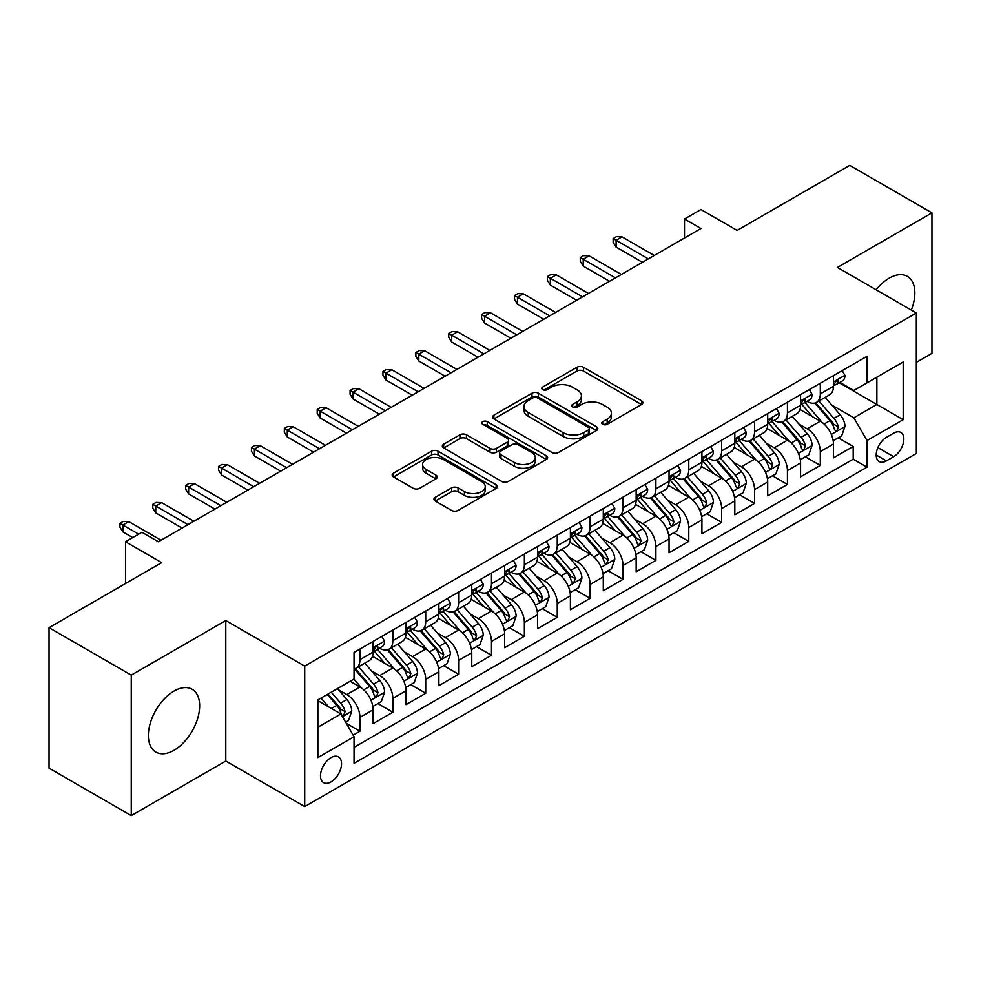 <?xml version="1.0" encoding="UTF-8"?>
<svg xmlns="http://www.w3.org/2000/svg" width="981" height="981" viewBox="0 0 981 981"><rect width="100%" height="100%" fill="white"/><g stroke="black" fill="none" stroke-linecap="round" stroke-linejoin="round"><path stroke-width="1.47" d="M602.726 424.295A3.201 1.839 0 0 0 607.239 424.295L641.537 404.503A4.562 2.636 0 0 0 642.874 402.639A4.562 2.636 0 0 0 641.537 400.775L583.437 367.225A4.562 2.636 0 0 0 576.987 367.225L542.689 387.029A3.201 1.839 0 0 0 541.757 388.329A3.201 1.839 0 0 0 542.689 389.641A3.201 1.839 0 0 0 547.202 389.641L551.641 387.078A14.605 8.437 0 0 1 572.303 387.078L577.147 389.874A14.605 8.437 0 0 1 581.426 395.834A14.605 8.437 0 0 1 577.147 401.793L572.708 404.356A3.201 1.839 0 0 0 571.764 405.668A3.201 1.839 0 0 0 572.708 406.968A3.201 1.839 0 0 0 577.22 406.968L581.659 404.405A14.605 8.437 0 0 1 602.322 404.405L607.165 407.201A14.605 8.437 0 0 1 611.433 413.16A14.605 8.437 0 0 1 607.165 419.132L602.726 421.683A3.201 1.839 0 0 0 601.782 422.995A3.201 1.839 0 0 0 602.726 424.295L602.726 421.683M174.005 750.306A36.272 20.944 120 0 0 197.696 718.337A36.272 20.944 120 0 0 192.141 689.275A36.272 20.944 120 0 0 174.005 691.078A36.272 20.944 120 0 0 150.314 723.034A36.272 20.944 120 0 0 155.869 752.096A36.272 20.944 120 0 0 174.005 750.306M911.288 310.082A36.272 20.944 120 0 0 907.339 276.36A36.272 20.944 120 0 0 889.203 278.15A36.272 20.944 120 0 0 876.156 289.8M331.014 781.918A14.887 8.596 120 0 0 340.738 768.797A14.887 8.596 120 0 0 338.457 756.878A14.887 8.596 120 0 0 331.014 757.614A14.887 8.596 120 0 0 321.302 770.723A14.887 8.596 120 0 0 323.583 782.654A14.887 8.596 120 0 0 331.014 781.918M435.282 497.293A4.562 2.636 0 0 0 433.945 499.157A4.562 2.636 0 0 0 435.282 501.021L451.591 510.439A4.562 2.636 0 0 0 458.041 510.439L496.128 488.452A4.562 2.636 0 0 0 497.465 486.588A4.562 2.636 0 0 0 496.128 484.724L438.029 451.174A4.562 2.636 0 0 0 431.579 451.174L393.491 473.173A4.562 2.636 0 0 0 392.155 475.025A4.562 2.636 0 0 0 393.491 476.889L413.173 488.256A4.562 2.636 0 0 0 419.635 488.256L435.932 478.851A4.562 2.636 0 0 0 437.268 476.987A4.562 2.636 0 0 0 435.932 475.123L426.171 469.482A12.213 7.051 0 0 1 422.59 464.504A12.213 7.051 0 0 1 430.132 457.992A12.213 7.051 0 0 1 443.437 459.513L481.683 481.597A12.213 7.051 0 0 1 485.264 486.588A12.213 7.051 0 0 1 477.722 493.1A12.213 7.051 0 0 1 464.418 491.567L458.041 487.888A4.562 2.636 0 0 0 451.591 487.888L435.282 497.293L435.282 501.021M916.328 362.357L931.95 353.332L931.95 212.852L849.742 165.384L737.123 230.412L700.949 209.529L684.505 219.021L700.949 228.512L158.382 541.757L141.938 532.266L125.507 541.757L125.507 583.523M131.258 675.124L131.258 815.616L225.789 761.035L225.789 620.544L131.258 675.124L49.05 627.668L161.669 562.64L125.507 541.757M225.789 620.544L304.711 666.111L916.328 312.988L916.328 453.48L304.711 806.59L304.711 666.111M931.95 212.852L837.418 267.433L916.328 312.988M551.972 452.486A4.562 2.636 0 0 0 558.422 452.486L596.509 430.5A4.562 2.636 0 0 0 597.846 428.636A4.562 2.636 0 0 0 596.509 426.772L538.41 393.222A4.562 2.636 0 0 0 531.96 393.222L493.872 415.208A4.562 2.636 0 0 0 492.536 417.072A4.562 2.636 0 0 0 493.872 418.936L551.972 452.486M484.013 424.994A3.201 1.839 0 0 1 487.25 425.435L487.25 421.646L546.319 455.748A4.562 2.636 0 0 1 547.656 457.612A4.562 2.636 0 0 1 546.319 459.476L508.232 481.463A4.562 2.636 0 0 1 501.781 481.463L443.682 447.912L443.682 444.185A4.562 2.636 0 0 0 442.345 446.048A4.562 2.636 0 0 0 443.682 447.912M443.682 444.185L459.979 434.779A4.562 2.636 0 0 1 466.429 434.779L489.997 448.378A4.562 2.636 0 0 0 496.447 448.378L507.263 442.137A4.562 2.636 0 0 0 508.599 440.273A4.562 2.636 0 0 0 507.263 438.409L482.738 424.246A3.201 1.839 0 0 1 481.794 422.946A3.201 1.839 0 0 1 483.768 421.241A3.201 1.839 0 0 1 487.25 421.646M131.258 815.616L49.05 768.148L49.05 627.668M353.135 735.161L359.953 731.225L346.305 723.353M338.543 689.815L346.808 694.585A18.602 10.742 60 0 1 359.953 717.369L373.111 709.778L373.111 723.635L392.841 712.243L377.881 703.598M371.431 670.832L379.684 675.602A18.602 10.742 60 0 1 392.841 698.386L405.987 690.783L405.987 704.652L425.717 693.26L410.757 684.615M404.307 651.85L412.572 656.62A18.602 10.742 60 0 1 425.717 679.392L438.875 671.801L438.875 685.658L458.605 674.266L443.645 665.633M437.195 632.868L445.448 637.625A18.602 10.742 60 0 1 458.605 660.409L471.763 652.819L471.763 666.675L491.481 655.283L476.521 646.651M470.083 613.885L478.336 618.643A18.602 10.742 60 0 1 491.481 641.427L504.639 633.836L504.639 647.693L524.369 636.301L509.409 627.668M502.959 594.891L511.211 599.661A18.602 10.742 60 0 1 524.369 622.445L537.527 614.854L537.527 628.711L557.257 617.319L542.285 608.686M535.847 575.908L544.099 580.678A18.602 10.742 60 0 1 557.257 603.462L570.402 595.859L570.402 609.728L590.133 598.336L575.173 589.691M568.722 556.926L576.987 561.696A18.602 10.742 60 0 1 590.133 584.48L603.29 576.877L603.29 590.734L623.021 579.354L608.061 570.709M601.611 537.944L609.863 542.714A18.602 10.742 60 0 1 623.021 565.485L636.166 557.895L636.166 571.751L655.897 560.359L640.936 551.727M634.486 518.961L642.751 523.719A18.602 10.742 60 0 1 655.897 546.503L669.054 538.912L669.054 552.769L688.785 541.377L673.824 532.744M667.374 499.967L675.627 504.737A18.602 10.742 60 0 1 688.785 527.52L701.93 519.93L701.93 533.787L721.66 522.395L706.7 513.762M700.25 480.984L708.515 485.754A18.602 10.742 60 0 1 721.66 508.538L734.818 500.948L734.818 514.804L754.548 503.412L739.588 494.767M733.138 462.002L741.391 466.772A18.602 10.742 60 0 1 754.548 489.556L767.706 481.953L767.706 495.822L787.436 484.43L772.464 475.785M766.026 443.02L774.279 447.79A18.602 10.742 60 0 1 787.436 470.561L800.582 462.971L800.582 476.827L820.312 465.435L820.312 451.579A18.602 10.742 -120 0 0 807.155 428.795L798.902 424.037M805.352 456.803L820.312 465.435M373.111 709.778A18.602 10.742 -120 0 0 359.953 686.994L350.094 681.292M405.987 690.783A18.602 10.742 -120 0 0 392.841 668.012L372.498 656.264M438.875 671.801A18.602 10.742 -120 0 0 425.717 649.017L405.386 637.282M471.763 652.819A18.602 10.742 -120 0 0 458.605 630.035L438.274 618.3M504.639 633.836A18.602 10.742 -120 0 0 491.481 611.053L471.15 599.317M537.527 614.854A18.602 10.742 -120 0 0 524.369 592.07L504.038 580.323M570.402 595.859A18.602 10.742 -120 0 0 557.257 573.088L536.914 561.34M603.29 576.877A18.602 10.742 -120 0 0 590.133 554.093L569.802 542.358M636.166 557.895A18.602 10.742 -120 0 0 623.021 535.111L602.677 523.376M669.054 538.912A18.602 10.742 -120 0 0 655.897 516.129L635.565 504.393M701.93 519.93A18.602 10.742 -120 0 0 688.785 497.146L668.441 485.399M734.818 500.948A18.602 10.742 -120 0 0 721.66 478.164L701.329 466.416M767.706 481.953A18.602 10.742 -120 0 0 754.548 459.182L734.217 447.434M800.582 462.971A18.602 10.742 -120 0 0 787.436 440.187L767.093 428.452M893.642 433.173L886.407 437.342A14.421 8.326 120 0 0 876.989 450.046A14.421 8.326 120 0 0 879.197 461.597A14.421 8.326 120 0 0 886.407 460.886L893.642 456.705A14.421 8.326 120 0 0 903.06 444.001A14.421 8.326 120 0 0 900.852 432.449A14.421 8.326 120 0 0 893.642 433.173M317.869 727.24L340.885 713.947L354.043 736.731L354.043 763.316L867.008 467.152L867.008 440.567L853.85 417.783L831.79 405.055M354.043 736.731L317.869 757.614L317.869 699.894L354.043 679.011L354.043 652.439L867.008 356.275L867.008 382.86L903.182 361.977L903.182 419.684L867.008 440.567M379.512 648.159L379.684 648.257A18.602 10.742 60 0 0 388.991 649.189L402.136 641.586A18.602 10.742 -120 0 0 405.987 633.076L405.987 622.445M412.4 629.177L412.572 629.275A18.602 10.742 60 0 0 421.867 630.194L435.024 622.604A18.602 10.742 -120 0 0 438.875 614.094L438.875 603.462M445.276 610.194L445.448 610.292A18.602 10.742 60 0 0 454.755 611.212L467.9 603.622A18.602 10.742 -120 0 0 471.763 595.099L471.763 584.468M478.164 591.212L478.336 591.31A18.602 10.742 60 0 0 487.631 592.23L500.788 584.639A18.602 10.742 -120 0 0 504.639 576.117L504.639 565.485M511.04 572.23L511.211 572.328A18.602 10.742 60 0 0 520.519 573.247L533.664 565.657A18.602 10.742 -120 0 0 537.527 557.134L537.527 546.503M543.928 553.235L544.099 553.333A18.602 10.742 60 0 0 553.394 554.265L566.552 546.662A18.602 10.742 -120 0 0 570.402 538.152L570.402 527.52M576.803 534.253L576.987 534.351A18.602 10.742 60 0 0 586.282 535.27L599.44 527.68A18.602 10.742 -120 0 0 603.29 519.17L603.29 508.538M609.692 515.27L609.863 515.368A18.602 10.742 60 0 0 619.17 516.288L632.316 508.698A18.602 10.742 -120 0 0 636.166 500.187L636.166 489.556M642.58 496.288L642.751 496.386A18.602 10.742 60 0 0 652.046 497.306L665.204 489.715A18.602 10.742 -120 0 0 669.054 481.193L669.054 470.561M675.455 477.306L675.627 477.404A18.602 10.742 60 0 0 684.934 478.323L698.08 470.733A18.602 10.742 -120 0 0 701.93 462.21L701.93 451.579M708.343 458.311L708.515 458.421A18.602 10.742 60 0 0 717.81 459.341L730.968 451.738A18.602 10.742 -120 0 0 734.818 443.228L734.818 432.596M741.219 439.329L741.391 439.427A18.602 10.742 60 0 0 750.698 440.346L763.843 432.756A18.602 10.742 -120 0 0 767.706 424.246L767.706 413.614M774.107 420.346L774.279 420.444A18.602 10.742 60 0 0 783.574 421.364L796.731 413.774A18.602 10.742 -120 0 0 800.582 405.263L800.582 394.632M354.043 747.363L853.2 459.182L853.2 446.453L833.47 457.845L833.47 443.988A18.602 10.742 -120 0 0 820.312 421.205L799.981 409.469M806.983 401.364L807.155 401.462A18.602 10.742 -120 0 0 816.462 402.382A18.602 10.742 -120 0 0 820.312 393.872L820.312 383.24M816.462 402.382L829.619 394.791A18.602 10.742 -120 0 0 833.47 386.269L833.47 375.637M359.953 649.017L359.953 659.649A18.602 10.742 60 0 1 356.103 668.171A18.602 10.742 60 0 1 354.043 668.919M356.103 668.171L369.261 660.569A18.602 10.742 -120 0 0 373.111 652.058L373.111 641.427M392.841 630.035L392.841 640.667A18.602 10.742 60 0 1 388.991 649.189M425.717 611.053L425.717 621.684A18.602 10.742 60 0 1 421.867 630.194M458.605 592.07L458.605 602.702A18.602 10.742 60 0 1 454.755 611.212M491.481 573.088L491.481 583.72A18.602 10.742 60 0 1 487.631 592.23M524.369 554.093L524.369 564.725A18.602 10.742 60 0 1 520.519 573.247M557.257 535.111L557.257 545.743A18.602 10.742 60 0 1 553.394 554.265M590.133 516.129L590.133 526.76A18.602 10.742 60 0 1 586.282 535.27M623.021 497.146L623.021 507.778A18.602 10.742 60 0 1 619.17 516.288M655.897 478.164L655.897 488.796A18.602 10.742 60 0 1 652.046 497.306M688.785 459.169L688.785 469.801A18.602 10.742 60 0 1 684.934 478.323M721.66 440.187L721.66 450.819A18.602 10.742 60 0 1 717.81 459.341M754.548 421.205L754.548 431.836A18.602 10.742 60 0 1 750.698 440.346M787.436 402.222L787.436 412.854A18.602 10.742 60 0 1 783.574 421.364M787.436 470.561L787.436 484.43M754.548 489.556L754.548 503.412M721.66 508.538L721.66 522.395M688.785 527.52L688.785 541.377M655.897 546.503L655.897 560.359M623.021 565.485L623.021 579.354M590.133 584.48L590.133 598.336M557.257 603.462L557.257 617.319M524.369 622.445L524.369 636.301M491.481 641.427L491.481 655.283M458.605 660.409L458.605 674.266M425.717 679.392L425.717 693.26M392.841 698.386L392.841 712.243M359.953 717.369L359.953 731.225M340.885 713.947L317.869 700.655M853.85 417.783L876.867 404.503L876.867 377.158L903.182 361.977M839.209 382.762L903.182 419.684M839.871 382.382L853.85 390.45L867.008 382.86M225.789 761.035L304.711 806.59M684.505 219.021L684.505 238.003M838.24 437.82L853.2 446.453M853.2 459.182L867.008 467.152M604.002 424.748L607.165 422.921A14.605 8.437 0 0 0 611.433 416.962L611.433 413.16M581.426 395.834L581.426 399.635A14.605 8.437 0 0 1 577.147 405.594L573.983 407.422M641.476 404.528L583.437 371.026A4.562 2.636 0 0 0 576.987 371.026L543.965 390.082M596.448 430.524L538.41 397.023A4.562 2.636 0 0 0 531.96 397.023L493.934 418.973M588.441 429.936A3.201 1.839 0 0 0 589.373 428.636A3.201 1.839 0 0 0 588.441 427.324L537.441 397.881A3.201 1.839 0 0 0 532.928 397.881L528.244 400.579A14.605 8.437 0 0 0 523.964 406.551A14.605 8.437 0 0 0 528.244 412.51L563.106 432.633A14.605 8.437 0 0 0 583.756 432.633L588.441 429.936L588.441 433.737A3.201 1.839 0 0 0 589.373 432.425L589.373 428.636M523.964 406.551L523.964 410.34A14.605 8.437 0 0 0 528.244 416.312L528.244 412.51M588.441 433.737L583.756 436.435A14.605 8.437 0 0 1 563.106 436.435L528.244 416.312M443.743 447.949L459.979 438.581L459.979 434.779M508.599 440.273L508.599 444.074A4.562 2.636 0 0 1 507.263 445.938L496.447 452.18A4.562 2.636 0 0 1 489.997 452.18L466.429 438.581A4.562 2.636 0 0 0 459.979 438.581M487.25 425.435L546.258 459.5M514.449 462.505A12.213 7.051 0 0 0 527.753 464.025A12.213 7.051 0 0 0 535.295 457.514A12.213 7.051 0 0 0 531.714 452.535L518.238 444.749A4.562 2.636 0 0 0 511.788 444.749L500.972 450.99A4.562 2.636 0 0 0 499.636 452.854A4.562 2.636 0 0 0 500.972 454.718L514.449 462.505L514.449 466.294A12.213 7.051 0 0 0 527.753 467.827A12.213 7.051 0 0 0 535.295 461.315L535.295 457.514M499.636 452.854L499.636 456.656A4.562 2.636 0 0 0 500.972 458.519L500.972 454.718M514.449 466.294L500.972 458.519M485.264 486.588L485.264 490.377A12.213 7.051 0 0 1 477.722 496.889A12.213 7.051 0 0 1 464.418 495.368L458.041 491.689A4.562 2.636 0 0 0 451.591 491.689L435.343 501.058M422.59 464.504L422.59 468.305A12.213 7.051 0 0 0 426.171 473.283L426.171 469.482M435.871 478.887L426.171 473.283M496.067 488.477L438.029 454.976A4.562 2.636 0 0 0 431.579 454.976L393.553 476.925M833.188 440.727L841.686 435.822L844.972 426.33A12.324 7.112 -120 0 0 840.177 414.755L825.156 397.366M822.139 422.406L804.972 402.529M812.366 416.618L802.409 405.079A29.528 17.045 -120 0 0 801.489 404.049M814.782 403.056L829.987 420.641A12.324 7.112 60 0 1 834.377 429.138L835.272 430.598L836.94 430.365L838.326 426.858A12.324 7.112 -120 0 0 833.924 418.372L818.902 400.971M815.677 402.762L832.011 421.671A6.278 3.63 60 0 1 833.592 424.123L838.326 426.858M842.176 370.61L844.972 375.453A12.324 7.112 60 0 1 842.421 380.91L836.18 384.515A12.324 7.112 -120 0 0 838.326 381.67L838.056 380.579M833.875 385.092L833.924 385.092A12.324 7.112 -120 0 0 836.18 384.515M836.732 380.751L838.326 381.67C837.541 379.819 836.229 380.579 834.377 383.951A12.324 7.112 60 0 1 833.47 385.705M648.331 258.886L616.117 240.284L616.117 247.114L613.15 242.368L613.15 238.579L616.117 240.284L622.028 236.862L654.253 255.465M616.117 247.114L642.42 262.307M613.15 238.579L616.436 236.679L622.028 236.862M800.312 459.721L808.81 454.804L812.096 445.313A12.324 7.112 -120 0 0 807.289 433.749L792.268 416.349M789.264 441.389L772.084 421.511M779.49 435.601L769.521 424.062A29.528 17.045 -120 0 0 768.601 423.032M781.906 422.038L797.099 439.635A12.324 7.112 60 0 1 801.489 448.121L802.384 449.58L804.052 449.347L805.438 445.84A12.324 7.112 -120 0 0 801.048 437.354L786.026 419.954M782.801 421.744L799.123 440.653A6.278 3.63 60 0 1 800.704 443.105L805.438 445.84M767.424 478.703L775.922 473.798L779.208 464.295A12.324 7.112 -120 0 0 774.414 452.731L759.38 435.331M756.376 460.383L739.208 440.494M746.602 454.583L736.633 443.056A29.528 17.045 -120 0 0 735.725 442.026M749.018 441.021L764.211 458.618A12.324 7.112 60 0 1 768.613 467.103L769.509 468.562L771.176 468.329L772.55 464.822A12.324 7.112 -120 0 0 768.16 456.337L753.138 438.936M749.913 440.739L766.247 459.635A6.278 3.63 60 0 1 767.829 462.1L772.55 464.822M734.536 497.686L743.034 492.781L746.32 483.29A12.324 7.112 -120 0 0 741.526 471.714L726.504 454.326M723.488 479.366L706.32 459.476M713.727 473.578L703.757 462.039A29.528 17.045 -120 0 0 702.837 461.009M716.142 460.003L731.336 477.6A12.324 7.112 60 0 1 735.725 486.086L736.621 487.545L738.288 487.312L739.674 483.817A12.324 7.112 -120 0 0 735.284 475.319L720.25 457.931M717.025 459.721L733.359 478.618A6.278 3.63 60 0 1 734.941 481.082L739.674 483.817M701.66 516.668L710.158 511.763L713.445 502.272A12.324 7.112 -120 0 0 708.65 490.696L693.616 473.308M690.612 498.348L673.444 478.47M680.839 492.56L670.869 481.021A29.528 17.045 -120 0 0 669.962 479.991M683.254 478.986L698.447 496.582A12.324 7.112 60 0 1 702.85 505.068L703.745 506.539L705.4 506.294L706.786 502.799A12.324 7.112 -120 0 0 702.396 494.301L687.374 476.913M684.149 478.703L700.471 497.612A6.278 3.63 60 0 1 702.053 500.065L706.786 502.799M809.3 389.592L812.096 394.436A12.324 7.112 60 0 1 809.546 399.892L803.292 403.498A12.324 7.112 -120 0 0 805.438 400.653L805.18 399.561M800.999 404.074L801.048 404.074A12.324 7.112 -120 0 0 803.292 403.498M803.844 399.733L805.438 400.653C804.665 398.801 803.353 399.561 801.489 402.933A12.324 7.112 60 0 1 800.582 404.687M615.455 277.868L583.229 259.266L583.229 266.096L580.274 261.351L580.274 257.562L583.229 259.266L589.152 255.845L621.378 274.459M583.229 266.096L609.532 281.289M580.274 257.562L583.56 255.661L589.152 255.845M776.412 408.587L779.208 413.418A12.324 7.112 60 0 1 776.658 418.875L770.404 422.48A12.324 7.112 -120 0 0 772.55 419.647L772.292 418.544M768.111 423.056L768.16 423.056A12.324 7.112 -120 0 0 770.404 422.48M770.968 418.728L772.55 419.647C771.777 417.783 770.465 418.544 768.613 421.916A12.324 7.112 60 0 1 767.706 423.669M582.567 296.851L550.341 278.248L550.341 285.091L547.386 280.345L547.386 276.544L550.341 278.248L556.264 274.839L588.49 293.442M550.341 285.091L576.656 300.272M547.386 276.544L550.672 274.643L556.264 274.839M743.537 427.569L746.32 432.4A12.324 7.112 60 0 1 743.77 437.857L737.528 441.462A12.324 7.112 -120 0 0 739.674 438.63L739.416 437.538M735.235 442.039L735.284 442.039A12.324 7.112 -120 0 0 737.528 441.462M738.08 437.71L739.674 438.63C738.901 436.766 737.577 437.526 735.725 440.91A12.324 7.112 60 0 1 734.818 442.664M549.691 315.845L517.465 297.231L517.465 304.073L514.51 299.328L514.51 295.526L517.465 297.231L523.388 293.822L555.602 312.424M517.465 304.073L543.768 319.254M514.51 295.526L517.796 293.626L523.388 293.822M710.649 446.551L713.445 451.395A12.324 7.112 60 0 1 710.894 456.839L704.64 460.445A12.324 7.112 -120 0 0 706.786 457.612L706.528 456.521M702.347 461.033L702.396 461.033A12.324 7.112 -120 0 0 704.64 460.445M705.204 456.692L706.786 457.612C706.013 455.76 704.701 456.508 702.85 459.893A12.324 7.112 60 0 1 701.93 461.646M516.803 334.828L484.577 316.225L484.577 323.056L481.622 318.31L481.622 314.509L484.577 316.225L490.5 312.804L522.726 331.406M484.577 323.056L510.893 338.237M481.622 314.509L484.908 312.608L490.5 312.804M668.772 535.651L677.27 530.746L680.556 521.254A12.324 7.112 -120 0 0 675.762 509.679L660.74 492.29M657.724 517.33L640.556 497.453M647.951 511.542L637.993 500.003A29.528 17.045 -120 0 0 637.074 498.973M650.366 497.98L665.572 515.565A12.324 7.112 60 0 1 669.962 524.062L670.857 525.522L672.525 525.289L673.91 521.782A12.324 7.112 -120 0 0 669.508 513.296L654.486 495.895M651.261 497.686L667.595 516.595A6.278 3.63 60 0 1 669.177 519.047L673.91 521.782M677.761 465.534L680.556 470.377A12.324 7.112 60 0 1 678.006 475.822L671.764 479.439A12.324 7.112 -120 0 0 673.91 476.594L673.653 475.503M669.459 480.016L669.508 480.016A12.324 7.112 -120 0 0 671.764 479.439M672.316 475.675L673.91 476.594C673.138 474.743 671.813 475.503 669.962 478.875A12.324 7.112 60 0 1 669.054 480.629M483.927 353.81L451.701 335.208L451.701 342.038L448.734 337.292L448.734 333.491L451.701 335.208L457.612 331.786L489.838 350.389M451.701 342.038L478.005 357.231M448.734 333.491L452.033 331.603L457.612 331.786M635.896 554.633L644.394 549.728L647.681 540.237A12.324 7.112 -120 0 0 642.874 528.673L627.852 511.273M624.848 536.313L607.668 516.435M615.075 530.525L605.105 518.986A29.528 17.045 -120 0 0 604.186 517.956M617.49 516.962L632.684 534.559A12.324 7.112 60 0 1 637.074 543.045L637.981 544.504L639.637 544.271L641.022 540.764A12.324 7.112 -120 0 0 636.632 532.278L621.611 514.878M618.386 516.668L634.707 535.577A6.278 3.63 60 0 1 636.289 538.029L641.022 540.764M644.885 484.516L647.681 489.36A12.324 7.112 60 0 1 645.13 494.816L638.876 498.422A12.324 7.112 -120 0 0 641.022 495.577L640.765 494.485M636.583 498.998L636.632 498.998A12.324 7.112 -120 0 0 638.876 498.422M639.428 494.657L641.022 495.577C640.25 493.725 638.938 494.485 637.074 497.858A12.324 7.112 60 0 1 636.166 499.611M451.039 372.792L418.813 354.19L418.813 361.02L415.858 356.275L415.858 352.486L418.813 354.19L424.736 350.769L456.962 369.383M418.813 361.02L445.116 376.214M415.858 352.486L419.145 350.585L424.736 350.769M603.008 573.627L611.506 568.722L614.793 559.219A12.324 7.112 -120 0 0 609.998 547.656L594.976 530.255M591.96 555.295L574.792 535.418M582.187 549.507L572.23 537.968A29.528 17.045 -120 0 0 571.31 536.95M584.602 535.945L599.808 553.542A12.324 7.112 60 0 1 604.198 562.027L605.093 563.486L606.761 563.253L608.146 559.746A12.324 7.112 -120 0 0 603.744 551.261L588.723 533.86M585.498 535.663L601.831 554.559A6.278 3.63 60 0 1 603.413 557.012L608.146 559.746M611.997 503.498L614.793 508.342A12.324 7.112 60 0 1 612.242 513.799L606 517.404A12.324 7.112 -120 0 0 608.146 514.571L607.877 513.468M603.695 517.98L603.744 517.98A12.324 7.112 -120 0 0 606 517.404M606.552 513.652L608.146 514.571C607.362 512.707 606.05 513.468 604.198 516.84A12.324 7.112 60 0 1 603.29 518.593M418.164 391.775L385.938 373.172L385.938 380.015L382.97 375.257L382.97 371.468L385.938 373.172L391.848 369.751L424.074 388.366M385.938 380.015L412.241 395.196M382.97 371.468L386.256 369.567L391.848 369.751M570.133 592.61L578.631 587.705L581.917 578.214A12.324 7.112 -120 0 0 577.11 566.638L562.088 549.237M559.084 574.29L541.904 554.4M549.311 568.502L539.342 556.963A29.528 17.045 -120 0 0 538.422 555.933M551.727 554.927L566.92 572.524A12.324 7.112 60 0 1 571.31 581.01L572.205 582.469L573.873 582.236L575.258 578.729A12.324 7.112 -120 0 0 570.868 570.243L555.847 552.855M552.622 554.645L568.943 573.542A6.278 3.63 60 0 1 570.525 576.006L575.258 578.729M579.121 522.493L581.917 527.324A12.324 7.112 60 0 1 579.366 532.781L573.112 536.386A12.324 7.112 -120 0 0 575.258 533.554L575.001 532.462M570.819 536.963L570.868 536.963A12.324 7.112 -120 0 0 573.112 536.386M573.664 532.634L575.258 533.554C574.486 531.69 573.174 532.45 571.31 535.822A12.324 7.112 60 0 1 570.402 537.576M385.275 410.769L353.05 392.155L353.05 398.997L350.094 394.252L350.094 390.45L353.05 392.155L358.972 388.746L391.198 407.348M353.05 398.997L379.353 414.178M350.094 390.45L353.381 388.55L358.972 388.746M537.245 611.592L545.743 606.687L549.029 597.196A12.324 7.112 -120 0 0 544.234 585.62L529.213 568.232M526.196 593.272L509.029 573.395M516.423 587.484L506.454 575.945A29.528 17.045 -120 0 0 505.546 574.915M518.839 573.91L534.032 591.506A12.324 7.112 60 0 1 538.434 599.992L539.329 601.463L540.997 601.218L542.383 597.723A12.324 7.112 -120 0 0 537.98 589.225L522.959 571.837M519.734 573.627L536.067 592.536A6.278 3.63 60 0 1 537.649 594.989L542.383 597.723M546.233 541.475L549.029 546.319A12.324 7.112 60 0 1 546.478 551.763L540.237 555.369A12.324 7.112 -120 0 0 542.383 552.536L542.113 551.445M537.931 555.945L537.98 555.945A12.324 7.112 -120 0 0 540.237 555.369M540.789 551.616L542.383 552.536C541.598 550.672 540.286 551.432 538.434 554.817A12.324 7.112 60 0 1 537.527 556.57M352.387 429.752L320.162 411.149L320.162 417.98L317.206 413.234L317.206 409.433L320.162 411.149L326.084 407.728L358.31 426.33M320.162 417.98L346.477 433.161M317.206 409.433L320.493 407.532L326.084 407.728M504.369 630.575L512.855 625.67L516.141 616.178A12.324 7.112 -120 0 0 511.346 604.603L496.325 587.214M493.308 612.254L476.141 592.377M483.547 606.466L473.578 594.927A29.528 17.045 -120 0 0 472.658 593.897M485.963 592.904L501.156 610.489A12.324 7.112 60 0 1 505.546 618.986L506.441 620.446L508.109 620.213L509.495 616.706A12.324 7.112 -120 0 0 505.105 608.22L490.071 590.82M486.858 592.61L503.179 611.519A6.278 3.63 60 0 1 504.761 613.971L509.495 616.706M513.357 560.458L516.141 565.301A12.324 7.112 60 0 1 513.59 570.746L507.349 574.363A12.324 7.112 -120 0 0 509.495 571.518L509.237 570.427M505.056 574.94L505.105 574.94A12.324 7.112 -120 0 0 507.349 574.363M507.9 570.599L509.495 571.518C508.722 569.667 507.398 570.427 505.546 573.799A12.324 7.112 60 0 1 504.639 575.553M319.512 448.734L287.286 430.132L287.286 436.962L284.331 432.216L284.331 428.415L287.286 430.132L293.209 426.71L325.434 445.313M287.286 436.962L313.589 452.155M284.331 428.415L287.617 426.527L293.209 426.71M471.481 649.557L479.979 644.652L483.265 635.161A12.324 7.112 -120 0 0 478.47 623.597L463.437 606.197M460.432 631.237L443.265 611.359M450.659 625.449L440.69 613.91A29.528 17.045 -120 0 0 439.782 612.88M453.075 611.886L468.268 629.471A12.324 7.112 60 0 1 472.67 637.969L473.565 639.428L475.233 639.195L476.607 635.688A12.324 7.112 -120 0 0 472.217 627.202L457.195 609.802M453.97 611.592L470.304 630.501A6.278 3.63 60 0 1 471.886 632.953L476.607 635.688M480.469 579.44L483.265 584.284A12.324 7.112 60 0 1 480.715 589.74L474.461 593.346A12.324 7.112 -120 0 0 476.607 590.501L476.349 589.409M472.168 593.922L472.217 593.922A12.324 7.112 -120 0 0 474.461 593.346M475.025 589.581L476.607 590.501C475.834 588.649 474.522 589.409 472.67 592.782A12.324 7.112 60 0 1 471.763 594.535M286.624 467.716L254.398 449.114L254.398 455.944L251.443 451.199L251.443 447.41L254.398 449.114L260.321 445.693L292.546 464.295M254.398 455.944L280.713 471.138M251.443 447.41L254.729 445.509L260.321 445.693M438.593 668.552L447.091 663.647L450.377 654.143A12.324 7.112 -120 0 0 445.582 642.58L430.561 625.179M427.544 650.219L410.377 630.342M417.771 644.431L407.814 632.892A29.528 17.045 -120 0 0 406.894 631.874M420.187 630.869L435.392 648.466A12.324 7.112 60 0 1 439.782 656.951L440.677 658.41L442.345 658.177L443.731 654.67A12.324 7.112 -120 0 0 439.341 646.185L424.307 628.784M421.082 630.575L437.416 649.483A6.278 3.63 60 0 1 438.998 651.936L443.731 654.67M447.594 598.422L450.377 603.266A12.324 7.112 60 0 1 447.827 608.723L441.585 612.328A12.324 7.112 -120 0 0 443.731 609.483L443.473 608.392M439.28 612.904L439.341 612.904A12.324 7.112 -120 0 0 441.585 612.328M442.137 608.576L443.731 609.483C442.958 607.631 441.634 608.392 439.782 611.764A12.324 7.112 60 0 1 438.875 613.517M253.748 486.699L221.522 468.096L221.522 474.927L218.555 470.181L218.555 466.392L221.522 468.096L227.433 464.675L259.658 483.29M221.522 474.927L247.825 490.12M218.555 466.392L221.853 464.491L227.433 464.675M405.717 687.534L414.215 682.629L417.501 673.138A12.324 7.112 -120 0 0 412.694 661.562L397.673 644.161M394.669 669.214L377.489 649.324M384.895 663.426L374.926 651.887A29.528 17.045 -120 0 0 374.019 650.857M387.311 649.851L402.504 667.448A12.324 7.112 60 0 1 406.894 675.934L407.802 677.393L409.457 677.16L410.843 673.653A12.324 7.112 -120 0 0 406.453 665.167L391.431 647.779M388.206 649.569L404.528 668.466A6.278 3.63 60 0 1 406.109 670.93L410.843 673.653M414.705 617.417L417.501 622.248A12.324 7.112 60 0 1 414.951 627.705L408.697 631.31A12.324 7.112 -120 0 0 410.843 628.478L410.585 627.374M406.404 631.887L406.453 631.887A12.324 7.112 -120 0 0 408.697 631.31M409.261 627.558L410.843 628.478C410.07 626.614 408.758 627.374 406.894 630.746A12.324 7.112 60 0 1 405.987 632.5M220.86 505.681L188.634 487.079L188.634 493.921L185.679 489.176L185.679 485.374L188.634 487.079L194.557 483.67L226.783 502.272M188.634 493.921L214.937 509.102M185.679 485.374L188.965 483.474L194.557 483.67M372.829 706.516L381.327 701.611L384.613 692.12A12.324 7.112 -120 0 0 379.819 680.544L364.797 663.156M361.781 688.196L353.92 679.085M352.007 682.408L350.732 680.924M354.423 668.834L369.629 686.43A12.324 7.112 60 0 1 374.019 694.916L374.914 696.375L376.581 696.142L377.967 692.647A12.324 7.112 -120 0 0 373.565 684.149L358.543 666.761M355.318 668.552L371.652 687.46A6.278 3.63 60 0 1 373.234 689.913L377.967 692.647M381.817 636.399L384.613 641.243A12.324 7.112 60 0 1 382.063 646.687L375.821 650.293A12.324 7.112 -120 0 0 377.967 647.46L377.71 646.369M373.516 650.869L373.565 650.869A12.324 7.112 -120 0 0 375.821 650.293M376.373 646.54L377.967 647.46C377.195 645.596 375.87 646.356 374.019 649.741A12.324 7.112 60 0 1 373.111 651.494M187.984 524.676L155.758 506.061L155.758 512.904L152.791 508.158L152.791 504.357L155.758 506.061L161.669 502.652L193.895 521.254M155.758 512.904L182.061 528.085M152.791 504.357L156.077 502.456L161.669 502.652M345.655 722.212L348.451 720.594L351.738 711.102A12.324 7.112 -120 0 0 346.931 699.527L337.476 688.576M328.647 706.884L321.032 698.067M319.132 701.39L317.869 699.931M327.286 694.462L336.741 705.413A12.324 7.112 60 0 1 341.13 713.91L342.026 715.37L343.693 715.137L345.079 711.63A12.324 7.112 -120 0 0 340.689 703.132L331.222 692.181M328.046 694.021L338.764 706.443A6.278 3.63 60 0 1 340.346 708.895L345.079 711.63M138.652 534.167L122.87 525.056L122.87 531.886L119.915 527.14L119.915 523.339L122.87 525.056L128.793 521.634L161.019 540.237M122.87 531.886L132.742 537.576M119.915 523.339L123.201 521.438L128.793 521.634M346.808 694.585L359.953 686.994M379.684 675.602L392.841 668.012M412.572 656.62L425.717 649.017M445.448 637.625L458.605 630.035M478.336 618.643L491.481 611.053M511.211 599.661L524.369 592.07M544.099 580.678L557.257 573.088M576.987 561.696L590.133 554.093M609.863 542.714L623.021 535.111M642.751 523.719L655.897 516.129M675.627 504.737L688.785 497.146M708.515 485.754L721.66 478.164M741.391 466.772L754.548 459.182M774.279 447.79L787.436 440.187M807.155 428.795L820.312 421.205M820.312 393.872L833.47 386.269M359.953 659.649L373.111 652.058M392.841 640.667L405.987 633.076M425.717 621.684L438.875 614.094M458.605 602.702L471.763 595.099M491.481 583.72L504.639 576.117M524.369 564.725L537.527 557.134M557.257 545.743L570.402 538.152M590.133 526.76L603.29 519.17M623.021 507.778L636.166 500.187M655.897 488.796L669.054 481.193M688.785 469.801L701.93 462.21M721.66 450.819L734.818 443.228M754.548 431.836L767.706 424.246M787.436 412.854L800.582 405.263M820.312 451.579L833.47 443.988M877.872 447.606L893.642 456.705M876.217 455L886.407 460.886M607.165 422.921L607.165 419.132M572.708 406.968L572.708 404.356M577.147 405.594L577.147 401.793M542.689 389.641L542.689 387.029M576.987 371.026L576.987 367.225M583.437 371.026L583.437 367.225M641.537 404.503L641.537 400.775M493.872 418.936L493.872 415.208M531.96 397.023L531.96 393.222M538.41 397.023L538.41 393.222M596.509 430.5L596.509 426.772M563.106 436.435L563.106 432.633M583.756 436.435L583.756 432.633M466.429 438.581L466.429 434.779M489.997 452.18L489.997 448.378M496.447 452.18L496.447 448.378M507.263 445.938L507.263 442.137M546.319 459.476L546.319 455.748M451.591 491.689L451.591 487.888M458.041 491.689L458.041 487.888M464.418 495.368L464.418 491.567M435.932 478.851L435.932 475.123M393.491 476.889L393.491 473.173M431.579 454.976L431.579 451.174M438.029 454.976L438.029 451.174M496.128 488.452L496.128 484.724M831.312 434.411L844.899 426.576M833.924 418.372L840.177 414.755M824.101 424.037L829.987 420.641M844.899 375.306L833.47 381.903M798.424 453.394L812.01 445.558M801.048 437.354L807.289 433.749M791.226 443.02L797.099 439.635M765.548 472.376L779.122 464.54M768.16 456.337L774.414 452.731M758.338 462.014L764.211 458.618M732.66 491.371L746.247 483.523M735.284 475.319L741.526 471.714M725.462 480.997L731.336 477.6M699.784 510.353L713.359 502.505M702.396 494.301L708.65 490.696M692.574 499.979L698.447 496.582M812.01 394.301L800.582 400.898M779.122 413.283L767.706 419.88M746.247 432.265L734.818 438.863M713.359 451.248L701.93 457.845M666.896 529.335L680.483 521.487M669.508 513.296L675.762 509.679M659.686 518.961L665.572 515.565M680.483 470.23L669.054 476.827M634.02 548.318L647.595 540.482M636.632 532.278L642.874 528.673M626.81 537.944L632.684 534.559M647.595 489.212L636.166 495.81M601.132 567.3L614.719 559.464M603.744 551.261L609.998 547.656M593.922 556.926L599.808 553.542M614.719 508.207L603.29 514.804M568.244 586.295L581.831 578.447M570.868 570.243L577.11 566.638M561.046 575.921L566.92 572.524M581.831 527.189L570.402 533.787M535.368 605.277L548.943 597.429M537.98 589.225L544.234 585.62M528.158 594.903L534.032 591.506M548.943 546.172L537.527 552.769M502.48 624.259L516.067 616.411M505.105 608.22L511.346 604.603M495.282 613.885L501.156 610.489M516.067 565.154L504.639 571.751M469.605 643.242L483.179 635.406M472.217 627.202L478.47 623.597M462.394 632.868L468.268 629.471M483.179 584.136L471.763 590.734M436.717 662.224L450.304 654.388M439.341 646.185L445.582 642.58M429.506 651.85L435.392 648.466M450.304 603.131L438.875 609.728M403.841 681.206L417.416 673.371M406.453 665.167L412.694 661.562M396.631 670.845L402.504 667.448M417.416 622.113L405.987 628.711M370.953 700.201L384.54 692.353M373.565 684.149L379.819 680.544M363.743 689.827L369.629 686.43M384.54 641.096L373.111 647.693M342.443 716.657L351.652 711.335M340.689 703.132L346.931 699.527M331.419 708.49L336.741 705.413"/></g></svg>
